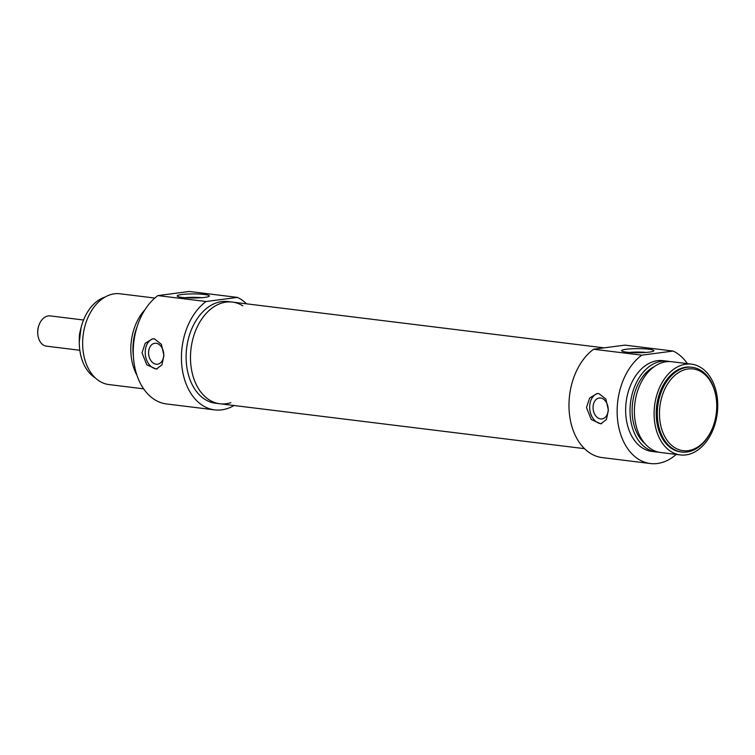 <?xml version="1.0" encoding="UTF-8"?>
<svg xmlns="http://www.w3.org/2000/svg" width="755" height="755" viewBox="0 0 755 755"><rect width="100%" height="100%" fill="white"/><g stroke="black" fill="none" stroke-linecap="round" stroke-linejoin="round"><path stroke-width="1.13" d="M629.387 352.434A13.061 1.661 180 0 1 646.11 352.434M601.65 423.659A15.242 10.863 82.5 0 1 589.844 409.852A15.242 10.863 82.5 0 1 597.743 393.534M600.621 418.94A10.542 7.512 82.5 0 1 593.081 408.502A10.542 7.512 82.5 0 1 599.244 398.017A10.542 7.512 82.5 0 1 600.621 398.017A10.542 7.512 82.5 0 1 608.162 408.455A10.542 7.512 82.5 0 1 601.99 418.931A10.542 7.512 82.5 0 1 600.621 418.94M586.484 407.549L589.617 398.093L596.827 393.6L598.857 393.591L605.878 399.065L608.379 410.239L606.416 419.544L600.791 423.829L591.25 419.525L586.484 407.549M688.107 368.978A41.157 28.407 -83 0 1 716.514 400.877A41.157 28.407 -83 0 1 713.503 425.367A41.157 28.407 -83 0 1 679.075 449.735A41.157 28.407 -83 0 1 659.832 407.002A41.157 28.407 -83 0 1 688.107 368.978M716.514 400.877L716.476 400.405A42.686 29.464 97 0 0 692.231 367.308A42.686 29.464 97 0 0 687.012 367.336A42.686 29.464 97 0 0 657.426 409.823A42.686 29.464 97 0 0 681.793 452.037A42.686 29.464 97 0 0 713.343 425.811L713.503 425.367M681.793 452.037L680.699 451.905A42.686 29.464 -83 0 1 656.331 409.691A42.686 29.464 -83 0 1 685.917 367.204A42.686 29.464 -83 0 1 691.136 367.175L692.231 367.308M648.96 349.216A16.11 2.048 0 0 0 630.529 348.857A16.11 2.048 0 0 0 621.771 350.943A16.11 2.048 0 0 0 637.748 352.736A16.11 2.048 0 0 0 653.726 350.943A16.11 2.048 0 0 0 648.96 349.216M676.225 454.425A57.927 39.987 -83 0 1 650.376 463.532A57.927 39.987 -83 0 1 617.392 417.694A57.927 39.987 -83 0 1 641.759 355.171L673.158 351.056A57.927 39.987 -83 0 1 687.399 363.646M641.759 355.171L593.59 349.235L624.989 345.12L673.158 351.056M685.917 364.174A45.734 31.568 -83 0 1 691.505 364.146A45.734 31.568 -83 0 1 717.25 413.4A45.734 31.568 -83 0 1 680.331 454.925A45.734 31.568 -83 0 1 654.217 409.701A45.734 31.568 -83 0 1 685.917 364.174M680.331 454.925L660.625 452.5A45.734 31.568 -83 0 1 634.511 407.275A45.734 31.568 -83 0 1 666.212 361.749A45.734 31.568 -83 0 1 671.799 361.72L691.505 364.146M644.836 443.525A42.686 29.464 -83 0 1 632.586 402.972A42.686 29.464 -83 0 1 654.311 366.6M658.445 452.122A45.734 31.568 -83 0 1 656.246 451.962A45.734 31.568 -83 0 1 630.132 406.728A45.734 31.568 -83 0 1 661.833 361.211A45.734 31.568 -83 0 1 667.42 361.183A45.734 31.568 -83 0 1 669.6 361.56M656.246 451.962L651.867 451.424A45.734 31.568 -83 0 1 625.753 406.19A45.734 31.568 -83 0 1 657.454 360.673A45.734 31.568 -83 0 1 663.041 360.645L667.42 361.183M593.59 349.235A57.927 39.987 97 0 0 569.223 411.768A57.927 39.987 97 0 0 602.207 457.596L650.376 463.532M79.813 350.263L46.48 346.158A15.242 10.523 -83 0 1 37.816 334.342A15.242 10.523 -83 0 1 38.939 325.273A15.242 10.523 -83 0 1 48.339 315.911A15.242 10.523 -83 0 1 50.208 315.901L83.541 320.007M38.939 325.273L38.684 325.971A12.807 8.843 97 0 0 37.75 333.597L37.816 334.342M153.284 338.806A15.242 10.863 -97.5 0 0 145.385 355.124A15.242 10.863 -97.5 0 0 157.182 368.931M156.153 364.203A10.542 7.512 -97.5 0 0 157.521 364.203A10.542 7.512 -97.5 0 0 163.693 353.727A10.542 7.512 -97.5 0 0 156.153 343.289A10.542 7.512 -97.5 0 0 154.784 343.289A10.542 7.512 -97.5 0 0 148.612 353.774A10.542 7.512 -97.5 0 0 156.153 364.203M142.025 352.821L145.149 343.365L152.359 338.872L154.388 338.853L161.419 344.337L163.92 355.511L161.947 364.816L156.323 369.101L146.781 364.797L142.025 352.821M82.654 322.366L82.503 322.81A41.157 28.407 97 0 0 79.483 347.3L79.53 347.762A42.686 29.464 -83 0 1 82.654 322.366A42.686 29.464 -83 0 1 105.143 297.026M95.196 377.802A42.686 29.464 -83 0 1 79.53 347.762M184.928 297.706A13.061 1.661 180 0 1 201.642 297.706M182.078 297.423A16.11 2.048 0 0 0 198.603 297.885A16.11 2.048 0 0 0 209.258 296.215A16.11 2.048 0 0 0 193.28 293.912A16.11 2.048 0 0 0 177.312 296.215A16.11 2.048 0 0 0 182.078 297.423M206.049 301.519L237.447 297.404L189.279 291.468L157.88 295.592A57.927 39.987 97 0 0 133.512 358.115A57.927 39.987 97 0 0 166.496 403.944L214.665 409.88A57.927 39.987 -83 0 1 181.681 364.042A57.927 39.987 -83 0 1 206.049 301.519L157.88 295.592M237.447 297.404A57.927 39.987 -83 0 1 246.545 303.831M234.022 405.501A57.927 39.987 -83 0 1 214.665 409.88M242.789 305.822A51.217 35.353 97 0 0 232.389 302.085A51.217 35.353 97 0 0 226.123 302.113A51.217 35.353 97 0 0 190.619 353.104A51.217 35.353 97 0 0 219.865 403.765A51.217 35.353 97 0 0 230.86 402.66M219.865 403.765L215.486 403.217A51.217 35.353 -83 0 1 186.24 352.557A51.217 35.353 -83 0 1 221.744 301.575A51.217 35.353 -83 0 1 228.01 301.547L232.389 302.085A51.217 35.353 97 0 0 190.477 357.596A51.217 35.353 97 0 0 219.865 403.765L584.493 448.659M154.813 298.065L120.054 293.78A45.734 31.568 97 0 0 114.458 293.808A45.734 31.568 97 0 0 82.757 339.335A45.734 31.568 97 0 0 108.871 384.559L143.629 388.844M145.045 309.597A45.734 31.568 97 0 0 136.957 375.282M137.042 326.953A42.686 29.464 97 0 0 133.409 356.511M79.313 339.373A17.535 12.099 -83 0 1 80.417 330.454M81.068 327.576L79.247 342.326M232.389 302.085L604.113 347.857"/></g></svg>
